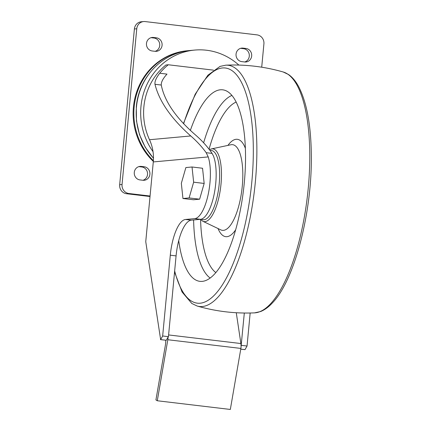 <?xml version="1.0" encoding="UTF-8"?>
<svg xmlns="http://www.w3.org/2000/svg" width="431" height="431" viewBox="0 0 431 431"><rect width="100%" height="100%" fill="white"/><g stroke="black" fill="none" stroke-linecap="round" stroke-linejoin="round"><path stroke-width="0.65" d="M240.757 349.137L245.013 349.643L240.746 349.175M244.318 313.025L241.134 345.786A6.179 2.085 -83.2 0 1 240.875 348.426L230.332 409.45L157.277 400.76L167.826 339.736A6.179 2.085 -83.2 0 0 168.085 337.096L168.44 336.676L176.08 255.885A34.868 11.756 -83.2 0 1 191.289 220.166L200.512 219.32A34.868 11.756 -83.2 0 0 214.153 194.219A34.868 11.756 -83.2 0 0 213.393 155.877L212.09 153.393C207.57 146.707 201.794 140.35 194.764 134.332C175.638 117.523 164.475 101.096 161.269 85.042C161.065 82.17 162.972 78.528 166.991 74.11L159.729 73.248A60.582 56.892 -95.2 0 1 168.284 64.769L213.426 70.14M245.013 349.643L247.044 346.028L250.163 313.008M241.263 345.339L247.044 346.028M159.729 73.248C156.167 77.86 154.584 81.545 154.982 84.293C159.195 101.263 171.118 118.487 190.755 135.959C196.843 141.26 201.977 146.842 206.163 152.693L208.232 156.911A34.868 11.756 -83.2 0 1 208.081 194.931A34.868 11.756 -83.2 0 1 194.737 218.63L185.508 219.476A34.868 11.756 -83.2 0 0 170.299 255.2L162.659 335.991L168.44 336.676M162.659 335.991L160.634 339.601L166.296 340.28L168.085 337.096M168.607 334.941L240.897 343.539A6.179 2.085 96.8 0 1 241.021 345.77M240.897 343.539L236.274 312.739M153.328 161.404A63.702 59.817 -95.2 0 1 133.427 107.109A63.702 59.817 -95.2 0 1 187.183 50.761L189.069 50.599M168.284 64.769L165.957 64.979A60.582 56.892 -95.2 0 0 149.503 139.73A40.8 38.316 -95.2 0 1 153.032 151.669A40.8 38.316 -95.2 0 1 153.285 161.932L145.748 241.651L160.634 339.601M166.296 340.28L160.451 339.623M182.949 198.502L193.465 199.758L199.623 199.192L204.165 183.439L202.548 168.246L192.032 166.991L185.874 167.557L181.332 183.31L182.949 198.502L189.107 197.942L193.648 182.184L192.032 166.991M153.032 151.669A63.702 59.817 -95.2 0 1 140.975 106.419A63.702 59.817 -95.2 0 1 194.731 50.071A63.702 59.817 -95.2 0 1 238.849 65.07M150.015 196.52L126.536 193.724A8.162 7.661 -95.2 0 1 119.673 184.71L134.391 28.985A8.162 7.661 -95.2 0 1 141.276 21.765L143.652 21.55A8.162 7.661 -95.2 0 1 145.161 21.572L257.048 34.884A8.162 7.661 -95.2 0 1 263.912 43.892L261.709 67.204M150.058 196.024L128.907 193.508A8.162 7.661 -95.2 0 1 122.043 184.495L136.762 28.769A8.162 7.661 -95.2 0 1 143.652 21.55M244.668 61.972L241.78 61.628A6.799 6.384 -95.2 0 1 236.026 54.785A6.799 6.384 -95.2 0 1 241.796 48.105A6.799 6.384 -95.2 0 1 243.057 48.121L245.945 48.466A6.799 6.384 -95.2 0 1 251.699 55.308A6.799 6.384 -95.2 0 1 245.929 61.989A6.799 6.384 -95.2 0 1 244.668 61.972M240.622 48.331A6.799 6.384 -95.2 0 1 240.687 48.337L243.574 48.681A6.799 6.384 -95.2 0 1 249.296 54.888A6.799 6.384 -95.2 0 1 244.727 61.978M156.367 37.809A6.799 6.384 -95.2 0 1 162.115 44.652A6.799 6.384 -95.2 0 1 156.345 51.332A6.799 6.384 -95.2 0 1 155.09 51.316L152.197 50.971A6.799 6.384 -95.2 0 1 146.448 44.129A6.799 6.384 -95.2 0 1 152.218 37.449A6.799 6.384 -95.2 0 1 153.474 37.465L156.367 37.809L153.991 38.025A6.799 6.384 -95.2 0 1 159.718 44.231A6.799 6.384 -95.2 0 1 155.149 51.321M151.044 37.675A6.799 6.384 -95.2 0 1 151.103 37.68L153.991 38.025M144.175 166.759A6.799 6.384 -95.2 0 1 149.923 173.601A6.799 6.384 -95.2 0 1 144.153 180.287A6.799 6.384 -95.2 0 1 142.898 180.271L140.01 179.926A6.799 6.384 -95.2 0 1 134.256 173.084A6.799 6.384 -95.2 0 1 140.027 166.398A6.799 6.384 -95.2 0 1 141.287 166.414L144.175 166.759L141.804 166.975A6.799 6.384 -95.2 0 1 147.526 173.181A6.799 6.384 -95.2 0 1 142.957 180.277M138.852 166.625A6.799 6.384 -95.2 0 1 138.917 166.63L141.804 166.975M199.623 199.192L189.107 197.942M204.165 183.439L193.648 182.184M190.357 130.421A96.442 32.508 96.8 0 1 224.707 90.251A96.442 32.508 96.8 0 1 243.628 189.02A96.442 32.508 96.8 0 1 202.247 281.373A96.442 32.508 96.8 0 1 201.972 281.395A96.442 32.508 96.8 0 1 178.725 240.59M157.277 400.76L155.925 399.925L165.262 345.894A12.364 4.17 -83.2 0 0 165.79 340.253M153.382 160.693A63.702 59.817 -95.2 0 1 134.149 107.044A63.702 59.817 -95.2 0 1 187.905 50.691M194.737 218.63L200.512 219.32M206.163 152.693L212.09 153.393M154.982 84.293L161.269 85.042M190.755 135.959L149.503 139.73M208.232 156.911L153.285 161.932M170.299 255.2L176.08 255.885M185.508 219.476L191.289 220.166M153.474 158.166A63.702 59.817 -95.2 0 1 136.476 106.834A63.702 59.817 -95.2 0 1 190.233 50.481C162.428 52.474 138.561 77.526 136.315 106.877L136.449 120.895L139.477 134.574L145.242 147.251L153.474 158.317M128.907 193.508L126.536 193.724M122.043 184.495L119.673 184.71M136.762 28.769L134.391 28.985M245.945 48.466L243.574 48.681M243.057 48.121L240.687 48.337M153.474 37.465L151.103 37.68M141.287 166.414L138.917 166.63M210.069 150.527A34.873 11.756 96.8 0 1 219.255 183.342A34.873 11.756 96.8 0 1 203.982 219.74A34.873 11.756 96.8 0 1 201.444 219.131M209.418 149.665L211.362 148.932A36.64 12.348 96.8 0 1 221.076 183.315A36.64 12.348 96.8 0 1 205.021 221.636A36.64 12.348 96.8 0 1 202.764 221.222L200.329 219.336M255.244 312.82A121.472 40.945 96.8 0 1 254.565 312.868L260.631 311.532C264.736 309.878 268.691 306.98 272.494 302.831C294.47 280.182 311.936 212.989 311.327 156.232C311.09 125.335 306.759 101.942 298.344 86.049C295.558 80.98 292.31 77.154 288.598 74.568L283.221 71.999A121.472 40.945 96.8 0 1 307.422 196.019A121.472 40.945 96.8 0 1 255.244 312.82M183.45 123.573L195.173 94.249L207.904 75.204L220.074 66.385L225.833 65.173A121.472 40.945 96.8 0 1 255.238 183.056A121.472 40.945 96.8 0 1 202.344 306.527A121.472 40.945 96.8 0 1 197.177 306.037C215.936 311.435 235.067 313.709 254.565 312.868M183.633 123.767A118.417 39.916 96.8 0 1 252.27 126.639A118.417 39.916 96.8 0 1 200.183 303.203A118.417 39.916 96.8 0 1 174.657 270.91M210.172 278.043A93.527 31.528 96.8 0 1 193.611 219.95M203.626 142.796A93.527 31.528 96.8 0 1 231.9 95.429M215.856 272.591A87.439 29.475 96.8 0 1 200.577 219.6M209.073 149.207A87.439 29.475 96.8 0 1 236.145 102.066M235.671 229.788A49.026 16.529 96.8 0 1 226.927 236.684A49.026 16.529 96.8 0 1 218.048 228.549M227.94 145.392A49.026 16.529 96.8 0 1 245.363 148.323M211.362 148.932L230.919 144.757A43.138 14.541 96.8 0 1 242.357 185.238A43.138 14.541 96.8 0 1 223.457 230.359A43.138 14.541 96.8 0 1 220.796 229.868L202.764 221.222M167.826 339.736L240.875 348.426M194.731 50.071L190.233 50.481M225.833 65.173C245.331 64.327 264.462 66.606 283.221 71.999M197.177 306.037L191.8 303.467L182.054 291.992L174.555 272.02"/></g></svg>
